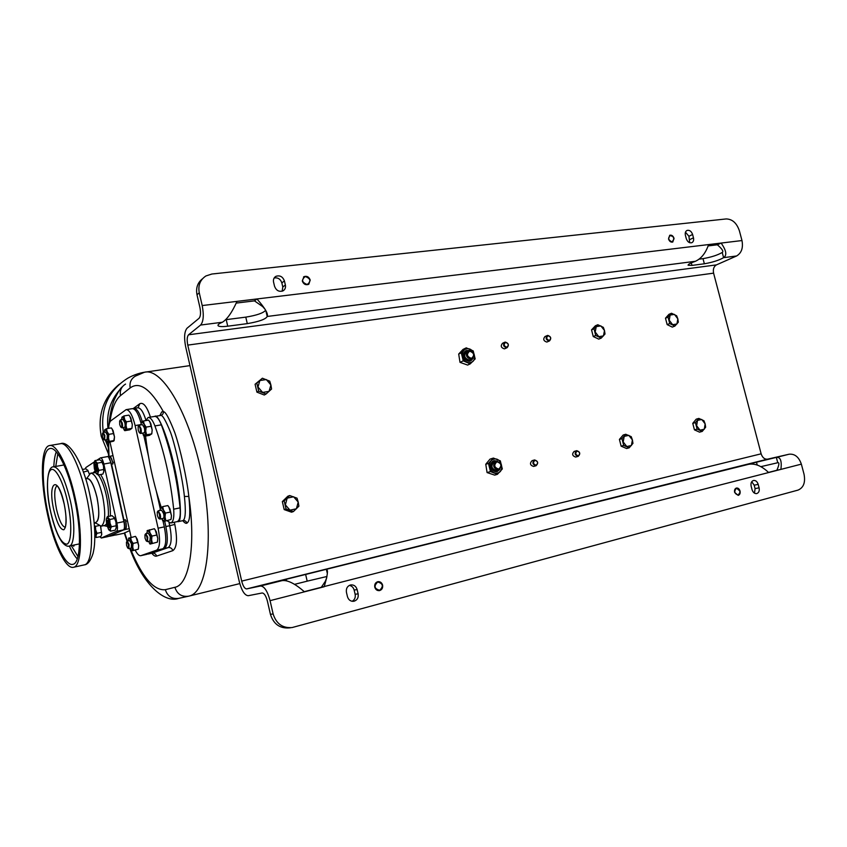 <?xml version="1.0" encoding="UTF-8"?>
<svg xmlns="http://www.w3.org/2000/svg" width="847" height="847" viewBox="0 0 847 847"><rect width="100%" height="100%" fill="white"/><g stroke="black" fill="none" stroke-linecap="round" stroke-linejoin="round"><path stroke-width="1.27" d="M290.51 627.754L289.356 627.892C279.87 628.654 273.57 624.144 270.447 614.35L267.408 601.137C265.979 595.843 264.222 593.122 262.125 592.985L248.224 595.706C244.677 595.43 241.702 590.74 239.299 581.656L185.662 346.772C183.905 337.678 184.371 331.484 187.049 328.213L199.056 318.292C200.644 316.376 200.93 312.776 199.924 307.482L197.002 294.777C195.731 288.022 197.563 282.686 202.497 278.769M744.333 465.31L748.632 464.304C755.048 463.193 761.707 465.935 768.631 472.541L801.357 464.135L804.015 474.14C805.603 482.388 803.602 487.713 798.022 490.106L292.109 627.553C282.591 628.315 276.26 623.784 273.126 613.937L270.066 600.661C267.472 591.079 264.285 586.188 260.516 585.997L246.668 588.909C244.698 588.781 243.036 586.188 241.691 581.106L187.769 345.11C186.795 340.028 187.049 336.587 188.553 334.787L200.601 325.047C203.481 321.638 204.011 315.137 202.2 305.555L199.257 292.787L197.002 294.777M801.357 464.135C798.848 456.978 794.761 453.674 789.108 454.214L767.594 459.159C764.597 459.434 762.448 457.655 761.135 453.823L713.587 273.147C712.856 269.23 713.799 266.477 716.414 264.889L736.583 255.985C741.538 253.009 743.327 247.875 741.983 240.548L739.399 230.829C736.742 223.047 732.337 219.087 726.186 218.939L211.866 274.026L205.948 275.942C200.146 279.743 197.923 285.365 199.257 292.787M463.034 349.409L458.693 354.035L461.276 352.807L463.256 360.843L460.006 362.347L467.608 365.068L470.223 363.871L475.178 358.895L473.208 350.912L466.274 347.852L463.034 349.409M458.693 354.035L460.006 362.347M490.021 459.138L485.765 464.251L488.465 463.415L490.466 471.567L487.078 472.573L494.68 475.114L497.411 474.32L502.313 468.952L500.312 460.853L493.409 458.068L490.021 459.138M485.765 464.251L487.078 472.573M532.149 460.662L532.043 460.694C529.566 463.351 530.084 465.278 533.589 466.443L533.822 466.379M574.234 451.409L574.139 451.43C571.778 454.024 572.286 455.898 575.653 457.062L575.865 456.999M504.621 342.304L502.536 343.268C500.386 345.872 500.99 347.736 504.357 348.858L504.971 348.646M547.173 335.592L544.97 336.577C542.906 339.107 543.499 340.928 546.739 342.05L547.289 341.87M265.662 310.298C263.237 313.094 256.609 315.37 245.778 317.138L226.213 319.637L227.727 326.19L247.292 323.628C259.097 321.616 265.736 319.234 267.197 316.471C268.457 313.951 265.047 308.117 256.948 298.959L741.983 240.548M691.311 262.866L691.978 265.407L688.113 265.227C687.944 264.38 690.379 263.068 695.398 261.289C701.316 258.6 705.72 253.031 708.6 244.571M691.978 265.407L704.355 263.788C712.528 262.358 718.944 260.304 723.603 257.657C727.149 255.328 726.324 250.458 721.115 243.057L717.367 244.794L708.187 245.905M227.727 326.19C222.528 326.826 219.352 326.698 218.177 325.809C217.435 324.92 218.833 323.734 222.369 322.241C227.282 319.181 232.152 312.225 236.98 301.373L256.948 298.959L254.471 300.876L236.207 303.088M736.583 255.985L723.603 257.657L722.226 252.47C717.589 255.159 711.184 257.213 703.01 258.642L704.355 263.788M699.135 259.14L703.01 258.642M274.153 277.996C277.869 277.371 280.431 279.002 281.839 282.887L284.412 280.918L285.375 285.016C285.863 287.662 285.068 289.621 282.983 290.881C279.044 292.109 276.228 290.574 274.544 286.265L273.57 282.157C273.094 279.542 273.867 277.604 275.9 276.344C279.87 275.063 282.707 276.588 284.412 280.918M282.157 291.209L282.803 286.964L281.839 282.887M685.467 232.194L688.918 236.271L692.602 234.481L693.471 237.806C693.979 240.23 693.407 241.871 691.787 242.718C689.31 243.227 687.478 241.871 686.282 238.642L685.403 235.307C684.905 232.893 685.467 231.263 687.076 230.416C689.564 229.897 691.406 231.252 692.602 234.481M689.712 242.729L688.918 236.271M265.1 309.293L262.676 306.593L254.471 300.876M265.831 310.637L267.197 316.471L695.398 261.289M674.032 238.325L672.74 242.041C670.845 242.443 669.437 241.416 668.527 238.96L669.808 235.254C671.713 234.852 673.121 235.868 674.032 238.325M310.224 280.061L308.456 284.412C305.587 285.291 303.522 284.147 302.284 280.971L304.02 276.641C306.91 275.741 308.975 276.884 310.224 280.061M722.226 252.47C723.825 251.527 722.205 248.965 717.367 244.794M669.617 235.35L672.899 236.482L673.884 238.399L672.783 242.02M670.422 235.328C667.669 237.922 668.251 240.135 672.147 241.956L673.979 238.949L672.942 236.546L670.422 235.328M303.522 276.958L305.142 276.344C307.609 276.334 309.261 277.594 310.108 280.145L308.837 284.179M305.312 276.524C301.161 279.732 301.786 282.4 307.207 284.507C311.347 281.299 310.722 278.642 305.312 276.524M466.274 347.852L461.276 352.807M463.256 360.843L470.223 363.871M466.909 348.837C459.222 349.684 462.78 364.146 470.286 362.569C477.92 361.637 474.384 347.312 466.909 348.837M469.492 350.542L466.453 350.51C461.234 352.225 464.537 362.283 469.926 361.108L473.113 358.323M469.344 350.542L466.157 350.637M473.007 358.44L470.89 360.822M471.525 359.35L469.651 360.335C464.622 361.394 462.24 351.706 467.385 351.134L467.692 351.092M468.01 350.944L466.718 351.558C463.351 355.592 464.294 358.461 469.534 360.144L470.53 359.806M471.228 359.361L471.853 359.202C475.241 355.179 474.32 352.299 469.069 350.573L468.412 350.753C465.045 354.798 465.988 357.667 471.228 359.361M469.683 351.166C466.284 354.215 466.877 356.619 471.451 358.387C474.839 355.338 474.246 352.934 469.683 351.166M493.409 458.068L488.465 463.415M490.466 471.567L497.411 474.32M494.055 459.116C486.422 460.397 490.021 475.061 497.485 473.05C505.077 471.705 501.488 457.179 494.055 459.116M497.454 461.086L494.172 460.662C488.412 462.017 491.419 473.124 497.125 471.567L499.963 469.291M497.284 461.075L494.045 460.704M499.836 469.397L497.348 471.504M498.184 470.149L496.84 470.773C491.842 472.118 489.428 462.303 494.542 461.435L495.495 461.371M494.532 461.679L494.32 461.731C490.477 465.85 491.271 468.804 496.713 470.572L497.157 470.445M498.491 470.043L498.661 470C502.546 465.892 501.763 462.938 496.3 461.128L496.098 461.181C492.234 465.31 493.039 468.264 498.491 470.043M496.924 461.795C493.568 465.098 494.172 467.544 498.735 469.111C502.08 465.808 501.477 463.373 496.924 461.795M289.695 495.548L287.832 496.226L282.337 501.583L284.19 509.587L291.537 512.191L293.422 511.556L286.053 508.952L284.19 500.916L289.695 495.548L297.032 498.174L298.208 502.08L298.896 506.167L293.422 511.556M284.19 509.587L286.053 508.952M282.337 501.583L284.19 500.916M289.992 510.18L296.408 508.772L298.208 502.08L293.613 496.776L287.186 498.142L285.365 504.854L289.992 510.18M262.39 378.217L255.085 384.252L256.916 392.14L264.285 395.02L266.064 394.003L258.674 391.102L256.832 383.183L262.39 378.217L269.738 381.15L270.892 384.94L271.58 389.017L266.064 394.003M256.916 392.14L258.674 391.102M255.085 384.252L256.832 383.183M262.602 392.415L269.06 391.367L270.892 384.94L266.307 379.551L259.849 380.557L257.986 387.005L262.602 392.415M671.533 313.252L668.961 314.311L665.488 318.186L667.15 324.602L672.285 327.101L674.868 326.084L669.723 323.565L668.061 317.138L671.533 313.252L676.658 315.783L677.833 318.843L678.32 322.178L674.868 326.084M667.15 324.602L669.723 323.565M665.488 318.186L668.061 317.138M672.634 324.687L676.933 323.999L677.833 318.843L674.434 314.385L670.136 315.063L669.225 320.219L672.634 324.687M597.823 324.74L595.356 325.799L591.545 329.864L593.249 336.545L598.755 339.118L601.232 338.091L595.716 335.497L594.012 328.805L597.823 324.74L603.318 327.344L604.493 330.531L605.023 334.004L601.232 338.091M593.249 336.545L595.716 335.497M591.545 329.864L594.012 328.805M598.797 336.661L603.445 335.91L604.493 330.531L600.894 325.904L596.235 326.635L595.187 332.013L598.797 336.661M625.742 434.267L623.18 435.019L619.422 439.402L621.137 446.178L626.621 448.529L629.194 447.809L623.71 445.448L621.973 438.661L625.742 434.267L631.216 436.639L632.413 439.921L632.942 443.394L629.194 447.809M621.137 446.178L623.71 445.448M619.422 439.402L621.973 438.661M626.791 446.538L631.407 445.501L632.413 439.921L628.823 435.358L624.197 436.364L623.18 441.954L626.791 446.538M698.86 418.418L696.192 419.18L692.761 423.362L694.445 429.853L699.558 432.15L702.237 431.409L697.123 429.111L695.429 422.6L698.86 418.418L703.952 420.737L705.149 423.871L705.646 427.216L702.237 431.409M694.445 429.853L697.123 429.111M692.761 423.362L695.429 422.6M700.024 430.17L704.291 429.217L705.149 423.871L701.761 419.477L697.494 420.398L696.626 425.755L700.024 430.17M534.573 459.942L534.468 459.963C532.001 462.642 532.509 464.569 536.024 465.744L536.109 465.723C538.597 463.055 538.089 461.128 534.573 459.942M536.162 465.225C538.364 463.013 537.951 461.371 534.944 460.313C532.742 462.526 533.155 464.167 536.162 465.225M576.733 450.678L576.638 450.699C574.277 453.293 574.785 455.178 578.162 456.342L578.247 456.332C580.619 453.738 580.11 451.853 576.733 450.678M578.321 455.834C580.407 453.685 580.004 452.086 577.114 451.038C575.018 453.187 575.42 454.786 578.321 455.834M505.257 342.082L504.854 342.199C502.705 344.803 503.319 346.677 506.686 347.799L507.078 347.694C509.238 345.089 508.634 343.226 505.257 342.082M506.813 347.249C509.036 345.227 508.634 343.607 505.617 342.41C503.393 344.443 503.796 346.052 506.813 347.249M547.744 335.412L547.374 335.507C545.309 338.038 545.902 339.869 549.142 341.002L549.502 340.907C551.577 338.377 550.995 336.545 547.744 335.412M549.29 340.462C551.408 338.482 551.005 336.905 548.104 335.719C545.987 337.699 546.379 339.276 549.29 340.462M286.625 580.83L286.265 579.274L748.632 464.304M286.265 579.274L282.062 580.629C287.599 579.867 295.052 583.594 304.444 591.831L324.168 586.759C327.577 575.388 328.329 569.66 326.413 569.576L327.334 573.504M768.515 472.414L776.868 470.265C779.208 464.802 779.505 462.282 777.758 462.727L776.35 457.401L744.291 465.151M294.565 584.345L307.186 581.158L305.629 574.446M326.984 576.479L307.186 581.158M777.758 462.727L760.913 466.644M304.264 591.672L321.32 587.289L325.259 581.434L326.773 577.675M321.32 587.289L768.631 472.541M352.151 601.306C354.681 599.803 355.676 597.463 355.147 594.298L354.152 590.073L357.127 589.554L358.133 593.811C358.652 597.707 357.233 600.195 353.855 601.275C350.669 601.561 348.53 600.015 347.45 596.637L346.444 592.36C345.925 588.517 347.323 586.039 350.637 584.928C353.855 584.61 356.026 586.145 357.127 589.554M349.324 585.404C351.78 585.87 353.4 587.426 354.152 590.073M754.476 493.155L755.079 488.624L754.19 485.204L758.192 484.378L759.092 487.808C759.653 490.868 758.848 492.795 756.699 493.589C754.539 493.759 752.994 492.456 752.051 489.672L751.151 486.22C750.59 483.182 751.384 481.255 753.512 480.461C755.683 480.27 757.239 481.572 758.192 484.378M751.734 481.71L754.19 485.204M740.034 490.995C740.447 493.303 739.833 494.764 738.192 495.368L734.645 492.414C734.222 490.095 734.836 488.634 736.467 488.031C738.129 487.883 739.315 488.878 740.034 490.995M382.6 585.108C382.992 587.977 381.965 589.808 379.509 590.613C377.169 590.825 375.592 589.681 374.776 587.172C374.385 584.314 375.401 582.482 377.836 581.677C380.187 581.444 381.775 582.588 382.6 585.108M776.868 470.265L780.902 469.386C781.94 460.832 780.415 456.84 776.35 457.401L789.108 454.214M738.129 495.379L740.034 492.372L739.876 491.027L736.414 488.041M736.445 488.274C733.788 491.419 734.381 493.695 738.235 495.124L740.024 492.298L739.495 490.064L736.445 488.274M377.868 581.667C380.155 581.529 381.69 582.683 382.473 585.129C382.876 587.871 381.923 589.681 379.615 590.581L379.34 590.645M377.709 581.995C373.643 585.997 374.3 588.76 379.678 590.285C383.733 586.283 383.077 583.519 377.709 581.995M115.33 534.944L114.398 535.145M182.793 520.672C184.508 522.843 185.874 523.69 186.891 523.192C188.828 521.561 191.051 519.19 188.828 496.437C186.912 478.777 180.369 448.878 174.831 432.753C169.294 418.492 165.493 411.483 163.397 411.706L161.745 411.875L159.945 415.379M127.05 541.18L124.308 533.059L129.644 530.603M131.179 550.592C142.698 577.802 154.09 590.835 165.334 589.681L174.895 587.299C189.125 584.875 196.144 545.616 188.828 496.437L184.402 496.469C182.751 479.72 175.742 447.025 170.671 432.669C165.663 420.25 162.306 414.522 160.602 415.485L154.461 416.449M108.458 453.95L101.238 436.269C97.416 414.808 103.472 397.444 119.395 384.167M112.979 455.622L108.882 456.533M127.474 520.863L125.737 521.223L125.42 519.74L123.948 520.047L111.539 464.156L108.712 457.327M108.014 456.681L108.998 456.512C110.481 456.607 111.815 459.063 113.011 463.891L112.683 462.43C111.688 458.407 110.576 456.364 109.348 456.279M113.869 535.325L116.568 534.669M114.08 535.272L108.818 536.31L123.493 529.957C124.837 528.793 124.985 525.489 123.948 520.047M125.42 519.74C126.457 525.182 126.298 528.486 124.943 529.65L125.356 529.481C126.478 528.507 126.605 525.754 125.737 521.223M96.833 460.26L100.528 457.856C101.735 457.941 102.836 460.006 103.832 464.04L116.907 523.054C117.775 527.607 117.659 530.36 116.558 531.334L101.365 537.983L108.098 536.553L123.524 529.862C124.647 528.888 124.774 526.135 123.906 521.604L110.851 462.758C109.856 458.735 108.744 456.692 107.516 456.607L107.294 456.692M101.365 537.983L99.787 536.754M85.208 468.963L85.854 467.533L94.303 461.933M103.768 472.15L103.493 465.776L101.693 461.139M89.337 474.024L87.728 470.127M101.704 534.669L100.677 526.231M116.251 528.105L115.954 522.017L114.027 517.115M86.585 478.566L90.661 473.155C94.938 473.494 98.908 481.085 102.582 495.929C105.833 513.218 105.356 523.298 101.174 526.178L95.129 522.715M94.949 522.673C99.247 522.006 99.935 513.6 97.024 497.422C93.53 483.637 89.973 477.412 86.341 478.735M95.785 522.483L95.88 522.461C99.279 520.026 99.639 511.694 96.96 497.464C93.943 485.225 90.682 478.936 87.188 478.587L85.611 478.862M75.192 498.015C68.501 466.845 56.505 443.246 49.391 445.586C40.667 446.983 40.137 481.265 47.548 514.394C53.922 544.441 65.812 569.491 73.488 567.278C81.799 566.421 83.006 532.71 75.192 498.015M74.462 498.449C81.884 531.418 80.751 563.509 72.842 564.335C65.558 566.452 54.24 542.652 48.163 514.034C41.111 482.472 41.63 449.873 49.909 448.561C56.696 446.327 68.099 468.815 74.462 498.449M74.398 544.949L73.753 546.241L72.641 545.33M114.641 518.279L112.122 515.685L107.336 516.659L106.447 518.629M96.219 473.579L98.125 474.966L102.911 474.076L103.948 470.879L103.493 465.776L101.492 460.906L99.734 459.73L94.949 460.599L94.123 462.451M98.125 474.966L97.966 472.774L98.93 470.36L97.574 466.856L97.331 463.15L102.138 462.271M97.331 463.15L94.949 460.599M98.93 470.36L103.736 469.482M96.378 473.769L97.966 472.774L97.574 466.856L95.573 461.964L93.911 463.796L94.398 468.899L96.378 473.769M95.192 464.209L95.266 464.177C96.971 466.136 97.469 468.592 96.791 471.546L96.59 471.588C97.289 468.624 96.78 466.168 95.086 464.209L94.737 464.632M95.722 471.165L96.6 471.578M95.923 471.133C96.484 468.402 96.029 466.326 94.546 464.908L95.923 471.133M82.403 469.471L85.939 468.825L88.088 470.826L83.355 472.075M89.327 474.034L88.183 471.313M96.23 537.506L96.071 535.537L94.843 536.532L96.23 537.506L100.846 536.532L101.778 534.33L100.518 526.22M94.271 523.361L95.658 523.075M94.493 526.283L95.679 529.947L96.071 535.537L96.992 533.324L95.679 529.947L95.457 526.336L99.014 525.606M95.457 526.336L94.462 525.712M96.992 533.324L101.629 532.35M94.642 528.803C95.457 531.556 95.552 533.356 94.938 534.213L94.885 534.224M94.832 534.203L94.684 529.513M108.681 529.735L110.544 531.143L115.319 530.137L116.388 526.898L115.954 522.017L114.472 517.972M110.544 531.143L110.406 529.068L111.402 526.76L110.036 523.245L109.792 519.486L114.589 518.502M109.792 519.486L107.336 516.659M111.402 526.76L116.198 525.765M108.755 529.82L110.406 529.068L110.036 523.245L108.003 518.184L106.362 518.978L106.246 519.952L106.743 524.78L108.755 529.82M107.558 520.323L107.622 520.302C109.39 522.345 109.909 524.812 109.189 527.702L109.062 527.734M108.162 527.321L109.009 527.745C109.729 524.854 109.199 522.387 107.442 520.344L106.913 521.053M108.331 527.3C108.924 524.717 108.469 522.631 106.944 521.032L108.331 527.3M177.267 521.604L178.262 521.614C182.359 521.879 180.379 492.859 174.281 466.411C168.828 440.567 158.601 413.738 155.012 416.195M177.065 521.646L177.129 521.636C179.733 520.566 180.718 515.971 180.093 507.861C177.012 478.333 170.766 450.657 161.354 424.834C159.077 419.011 156.801 416.205 154.525 416.438L148.31 417.476M167.071 520.799L170.776 522.991C173.339 521.921 174.302 517.316 173.667 509.185C170.543 479.593 164.286 451.832 154.916 425.925C152.651 420.08 150.385 417.275 148.14 417.497L145.716 420.599M145.578 436.141L145.557 436.046C148.469 460.768 153.678 484.473 161.174 507.162M149.803 421.584L152.174 429.958L151.825 433.579M168.818 506.771L171.443 515.611L171.179 518.692M141.142 422.547L143.439 420.98L148.649 420.112L150.766 423.415L152.174 429.958L151.751 433.886L146.542 434.786L144.223 436.279L143.164 434.913M151.38 426.221L146.15 427.11L145.737 431.059L146.542 434.786M151.751 433.886L149.411 435.379L144.223 436.279M143.439 420.98L144.181 424.146L146.15 427.11M142.211 433.166L144.773 435.633L145.737 431.059L144.181 424.146L141.682 421.87L140.729 424.929M139.649 432.923L140.57 433.452C141.343 432.944 141.481 431.303 140.973 428.55L139.046 425.205L142.465 424.633L144.403 427.968C144.911 430.721 144.773 432.351 143.99 432.859L143.948 432.87M139.046 425.205L138.442 425.977M138.209 430.096L139.268 432.637C140.38 433.293 140.687 432.002 140.189 428.773C139.459 426.168 138.77 425.395 138.125 426.454L138.209 430.096M160.115 508.359L162.677 506.622L167.875 505.564L169.908 508.708L171.443 515.611L170.999 519.486L163.376 521.583L162.518 520.482M170.671 511.99L165.461 513.07L165.027 516.956L165.811 520.577M170.999 519.486L163.376 521.583M162.677 506.622L163.46 509.968L165.461 513.07M161.491 518.735L163.979 521.212L165.027 516.956L163.46 509.968L160.856 507.289L159.818 510.497M158.177 510.836L161.576 510.127L163.651 513.716C164.149 516.342 164.022 517.898 163.27 518.364L159.85 519.084C160.602 518.608 160.729 517.062 160.231 514.425L158.156 510.836L157.553 511.641M158.94 518.586L159.85 519.084M157.362 515.537L158.527 518.29C159.628 518.967 159.935 517.75 159.448 514.637C158.654 511.863 157.923 511.027 157.256 512.117L157.362 515.537M147.579 554.076L164.318 548.454C167.674 546.019 168.193 538.713 165.874 526.548L164.699 521.307M142.232 421.541C139.617 412.733 136.812 408.36 133.815 408.423L133.18 408.678M162.995 520.969L164.318 526.866C166.637 539.041 166.128 546.347 162.783 548.782L146.51 554.404M143.905 435.898L148.49 456.3M156.367 491.419L160.147 508.253M126.288 409.62L132.28 408.656C135.456 408.678 138.368 413.463 141.004 423.034M108.67 428.338C108.882 424.326 109.634 421.795 110.925 420.737L126.097 409.652C129.475 409.789 132.481 415.094 135.118 425.565L158.103 528.2C160.432 540.407 159.945 547.723 156.653 550.158L140.771 555.696C139.077 555.96 137.235 554.118 135.245 550.158M131.126 537.294L110.015 442.25M136.071 537.146L138.686 545.648L138.421 548.655M112.185 428.995L114.493 436.936L114.144 440.546L109.284 441.372L107.357 442.706L106.574 441.689M129.983 416.428L132.312 424.569L131.941 428.264M155.139 529.693L157.796 538.448L157.542 541.455M128.564 538.237L135.456 536.363L137.256 539.232L138.686 545.648L138.305 549.174L131.401 551.005L130.862 550.306M137.934 542.355L133.085 543.414L132.704 546.961L133.466 550.243M138.305 549.174L131.401 551.005M130.618 537.4L131.274 540.524L133.085 543.414M129.75 548.454L131.867 550.751L132.704 546.961L131.274 540.524L129.019 537.94L128.172 540.884M127.219 541.085L129.655 540.555L131.497 543.933L131.243 548.125L128.808 548.655L129.062 544.462L127.219 541.085L126.679 541.826M128.003 548.21L128.808 548.655M126.574 545.341L127.664 547.988C128.564 548.507 128.797 547.395 128.342 544.653C127.643 542.133 127.018 541.307 126.447 542.186L126.574 545.341M104.552 430.064L106.478 428.709L111.328 427.894L113.085 430.615L114.493 436.936L113.731 441.107L107.357 442.706M113.71 433.526L108.85 434.352L108.501 437.963L109.284 441.372M106.478 428.709L107.093 431.621L108.85 434.352M105.557 439.847L107.749 442.145L108.501 437.963L107.093 431.621L104.943 429.503L104.192 432.298M103.239 432.457L105.653 432.044L107.325 435.125L107.05 439.593L104.615 440.017L104.88 435.538L103.218 432.457L102.667 433.156M103.8 439.54L104.615 440.017M102.529 436.925L103.503 439.318C104.414 439.815 104.636 438.63 104.17 435.739C103.546 433.41 102.963 432.669 102.423 433.516L102.529 436.925M121.809 417.465L123.906 415.941L128.956 415.125L130.851 418.005L132.312 424.569L131.92 428.36L126.87 429.207L124.753 430.668L123.81 429.461M131.518 420.98L126.457 421.817L126.065 425.618L126.87 429.207M131.92 428.36L129.782 429.821L124.753 430.668M123.906 415.941L126.065 425.618L125.218 430.043L122.826 427.661M121.417 419.731L122.264 416.809L126.457 421.817M120.518 419.879L123.027 419.466L124.816 422.653C125.314 425.321 125.197 426.888 124.467 427.386L121.936 427.809C122.656 427.322 122.773 425.745 122.275 423.077L120.486 419.879L119.903 420.61M121.068 427.301L121.936 427.809M119.713 424.591L120.719 427.047C121.746 427.629 122.01 426.38 121.523 423.288C120.846 420.832 120.21 420.08 119.628 421.033L119.713 424.591M147.092 530.709L154.376 528.719L156.293 531.725L157.796 538.448L157.383 542.144L150.078 544.092L149.4 543.223M157.034 534.986L151.994 536.077L151.581 539.804L152.354 543.255M157.383 542.144L150.078 544.092M149.347 529.798L150.078 533.059L151.994 536.077M148.32 541.413L150.618 543.806L151.581 539.804L150.078 533.059L147.622 530.381L146.669 533.472M145.769 533.674L148.299 533.123L150.279 536.638L149.961 541.053L147.431 541.604L147.749 537.189L145.769 533.674L145.186 534.446M146.573 541.138L147.431 541.604M145.038 538.141L146.192 540.873C147.198 541.477 147.463 540.312 146.986 537.379C146.235 534.711 145.546 533.875 144.932 534.87L145.038 538.141M241.691 581.106L761.135 453.823M246.668 588.909L767.594 459.159M187.769 345.11L713.587 273.147M188.553 334.787L716.414 264.889M200.601 325.047L222.369 322.241M245.778 317.138L247.292 323.628M202.2 305.555L236.98 301.373M689.786 239.585L693.471 237.806M282.803 286.964L285.375 285.016M260.516 585.997L282.062 580.629M270.066 600.661L304.444 591.831M273.126 613.937L270.447 614.35M757.239 465.045L756.466 462.113M755.079 488.624L759.092 487.808M355.147 594.298L358.133 593.811M115.732 535.018L124.35 533.187L115.806 534.986M165.334 589.681C167.505 596.341 171.962 599.231 178.706 598.374L188.341 596.246M174.895 587.299C177.129 594.107 181.671 597.071 188.542 596.203L188.934 596.108C207.113 592.858 214.545 538.099 202.126 476.162C189.908 414.172 162.328 367.418 144.498 372.235L135.372 376.121C131.041 378.778 129.316 382.706 130.194 387.915L120.486 395.613C115.308 399.975 111.804 408.762 109.951 421.965M124.625 532.731L127.474 541.032M108.628 442.494L109.009 456.448M160.602 415.485C162.497 414.977 163.429 413.717 163.397 411.706C150.66 388.974 139.586 381.044 130.194 387.915M151.814 553.229C153.561 555.568 155.16 556.521 156.589 556.098L172.809 550.656C176.917 547.765 177.584 539.02 174.81 524.42L174.323 522.228M150.459 417.116C146.891 406.475 143.344 402.018 139.819 403.723L133.085 408.656M161.745 411.875L159.988 415.379M120.486 395.613C119.639 390.531 121.333 386.687 125.568 384.083M119.618 389.948C110.248 400.758 106.362 413.59 107.982 428.455M148.267 371.685C140.983 372.436 134.186 374.586 127.855 378.143C108.395 390.414 100.221 408.508 103.313 432.446M108.204 447.227L105.219 439.911M113.011 463.891L111.539 464.156M114.419 462.113L112.683 462.43M124.943 529.65L123.493 529.957M129.21 528.666L125.356 529.481M116.558 531.334L123.524 529.862M103.832 464.04L110.851 462.758M116.907 523.054L123.906 521.604M110.354 516.045C110.576 509.746 109.835 502.631 108.13 494.712C106.108 485.882 103.609 479.148 100.613 474.511M94.959 470.953L93.403 472.658M107.146 526.336L103.789 525.638M108.331 516.458C108.681 510.318 107.993 503.234 106.267 495.209C104.128 485.892 101.481 479.127 98.358 474.923M95.626 472.615L90.809 473.134M106.574 523.944L104.795 525.426L101.174 526.178M49.772 445.522L60.253 443.743C67.569 441.361 79.724 464.823 86.405 495.844C94.218 530.37 92.778 563.975 84.255 564.885L84.149 564.907M77.257 558.935C74.631 556.13 71.995 551.831 69.348 546.029M56.273 451.843C54.896 455.432 54.081 460.408 53.816 466.782M57.808 453.759L55.754 466.432M77.966 556.574L71.275 545.616M79.47 543.869L69.274 546.05C74.727 545.436 75.447 523.425 70.407 501.011C64.986 478.767 59.375 467.375 53.583 466.824C47.199 465.956 45.092 488.677 50.64 511.853M50.64 511.895C53.816 525.934 57.66 536.056 62.17 542.26C65.081 545.521 67.442 546.781 69.274 546.05L69.2 546.061M67.569 501.773C72.09 522.271 71.709 542.249 67.008 544.155C61.323 544.134 55.881 533.345 50.672 511.821C46.447 492.573 46.416 473.028 50.82 469.873C55.15 466.422 63.123 481.234 67.569 501.773M64.16 503.796C66.86 518.004 66.765 526.654 63.874 529.756C60.402 529.904 57.045 523.308 53.795 509.968C47.231 481.53 57.797 473.844 64.16 503.796M64.139 503.88C68.046 522.207 64.488 529.862 65.325 527.215C62.212 526.792 59.269 520.81 56.495 509.238C53.964 495.961 54.155 488.137 57.067 485.744M186.891 523.192C186.255 521.254 184.964 520.397 183.005 520.609C185.482 519.179 185.948 511.133 184.402 496.469M161.354 424.834L154.916 425.925M180.093 507.861L173.667 509.185M139.819 403.723L138.05 407.756M145.885 420.112C143.291 411.79 140.549 407.693 137.659 407.799L134.006 408.392M174.81 524.42L169.739 525.722L169.04 522.641M172.809 550.656C172.057 548.337 170.491 547.321 168.13 547.607C171.518 545.161 172.047 537.866 169.739 525.722L165.874 526.548M156.589 556.098C155.859 553.864 154.355 552.89 152.068 553.165L168.13 547.607L164.318 548.454M151.677 553.25L148.373 553.991M164.318 526.866L158.103 528.2M162.783 548.782L156.653 550.158M146.891 554.309L140.941 555.643M140.75 424.622L135.118 425.565M218.177 325.809L218.007 325.068M275.9 276.344L274.672 277.308M470.149 359.986L471.853 359.202M496.882 470.53L498.661 470M494.32 461.731L495.961 461.223M532.043 460.694L534.404 459.985M533.674 466.422L536.109 465.723M574.139 451.43L576.585 450.72M575.738 457.041L578.247 456.332M504.748 348.752L507.078 347.694M547.098 341.955L549.502 340.907M188.542 596.203L239.786 583.604M108.607 456.575L108.13 442.579M108.585 428.36C109.612 416.099 111.486 406.613 114.218 399.9C117.722 392.457 120.443 388.074 122.392 386.761M145.822 372.045L189.961 365.608M113.985 535.304L109.761 536.204M110.121 536.056L108.702 536.352M101.269 538.014L108.003 536.585M100.571 457.846L107.516 456.607M95.88 522.461L94.229 522.821M73.488 567.278L84.255 564.885C87.686 564.684 90.64 560.841 93.096 553.345C94.155 548.115 94.716 546.326 94.832 534.436C94.493 522.292 92.874 509.28 89.962 495.421C83.567 463.097 68.946 439.921 60.571 443.68M64.012 464.95L53.795 466.782M57.109 485.733L57.575 486.379C57.712 486.432 60.666 489.672 64.118 503.827M129.919 548.824C143.344 585.446 164.974 603.477 178.706 598.374M183.259 520.566L178.082 521.678M177.129 521.636L170.776 522.991M140.57 433.452L143.99 432.859M152.185 553.133L148.204 554.044M140.771 555.696L146.722 554.362"/></g></svg>
